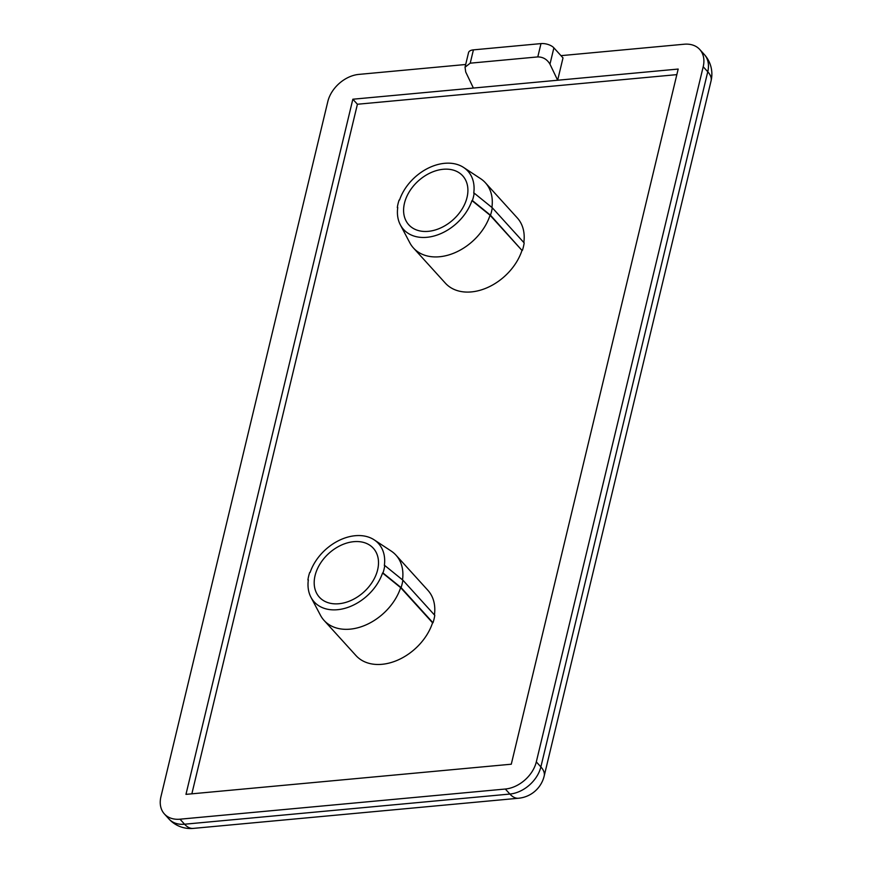<?xml version="1.0" encoding="UTF-8"?>
<svg xmlns="http://www.w3.org/2000/svg" width="872" height="872" viewBox="0 0 872 872"><rect width="100%" height="100%" fill="white"/><g stroke="black" fill="none" stroke-linecap="round" stroke-linejoin="round"><path stroke-width="1.31" d="M444.633 163.315A43.415 31.076 -42.2 0 0 399.54 200.026L399.114 200.07A43.905 31.425 -42.2 0 0 397.327 207.514L397.752 207.482A43.415 31.076 -42.2 0 0 400.357 224.856A43.415 31.076 -42.2 0 0 436.894 235.135A43.415 31.076 -42.2 0 0 471.959 200.593L472.384 200.56A43.905 31.425 -42.2 0 0 474.172 193.104L473.747 193.148A43.415 31.076 -42.2 0 0 463.599 167.457A43.415 31.076 -42.2 0 0 444.633 163.315M355.231 535.713A43.415 31.076 -42.2 0 0 310.127 572.424L309.713 572.468A43.905 31.425 -42.2 0 0 307.925 579.913L308.339 579.88A43.415 31.076 -42.2 0 0 310.944 597.255A43.415 31.076 -42.2 0 0 347.492 607.533A43.415 31.076 -42.2 0 0 382.557 572.991L382.972 572.959A43.905 31.425 -42.2 0 0 384.77 565.503L384.345 565.547A43.415 31.076 -42.2 0 0 374.197 539.855A43.415 31.076 -42.2 0 0 355.231 535.713M353.792 541.676A36.417 26.062 -42.2 0 0 320.068 563.879A36.417 26.062 -42.2 0 0 319.381 597.189A36.417 26.062 -42.2 0 0 338.892 603.74A36.417 26.062 -42.2 0 0 372.627 581.548A36.417 26.062 -42.2 0 0 373.314 548.237A36.417 26.062 -42.2 0 0 353.792 541.676M443.205 169.277A36.417 26.062 -42.2 0 0 409.469 191.48A36.417 26.062 -42.2 0 0 408.783 224.791A36.417 26.062 -42.2 0 0 428.294 231.342A36.417 26.062 -42.2 0 0 462.029 209.149A36.417 26.062 -42.2 0 0 462.716 175.839A36.417 26.062 -42.2 0 0 443.205 169.277M465.681 64.495L358.806 74.403A29.136 20.852 -42.2 0 0 327.818 101.544L160.939 796.692A29.136 20.852 -42.2 0 0 164.383 813.947A29.136 20.852 -42.2 0 0 180.003 819.19L505.335 789.029A29.136 20.852 -42.2 0 0 536.313 761.888L703.203 66.741A29.136 20.852 -42.2 0 0 699.758 49.486A29.136 20.852 -42.2 0 0 684.139 44.232L560.969 55.655M473.387 88.05L352.844 99.223L185.965 794.37L511.286 764.21L678.176 69.062L473.387 88.05L465.713 71.984L465.038 67.199L470.226 63.176L537.795 56.909L540.989 43.6L473.42 49.868L470.226 63.176M540.989 43.6A9.712 4.676 13.5 0 1 553.884 47.851L563.007 57.89L557.644 80.235L549.97 64.168C547.125 59.372 543.071 56.953 537.795 56.909M676.846 74.632L357.411 104.248L191.851 793.825M522.393 250.373A49.039 35.098 -42.2 0 0 524.181 242.928L492.277 207.765A49.039 35.098 137.8 0 1 490.489 215.21L521.979 250.417A48.559 34.749 -42.2 0 1 486.718 287.902A48.559 34.749 -42.2 0 1 445.374 283.171L413.47 248.008A48.559 34.749 137.8 0 1 409.84 242.83L400.357 224.856M523.821 242.536A48.559 34.749 -42.2 0 0 517.292 217.913L485.377 182.749A48.559 34.749 137.8 0 1 491.906 207.471M382.557 572.991L400.662 587.652A48.559 34.749 137.8 0 1 365.412 625.148A48.559 34.749 137.8 0 1 324.057 620.406L355.972 655.57A48.559 34.749 -42.2 0 0 397.316 660.3A48.559 34.749 -42.2 0 0 432.567 622.804L432.992 622.772A49.039 35.098 -42.2 0 0 434.779 615.327L402.875 580.163A49.039 35.098 137.8 0 1 401.087 587.608L432.992 622.772M434.42 614.934A48.559 34.749 -42.2 0 0 427.88 590.3L395.975 555.148A48.559 34.749 137.8 0 1 402.504 579.869M357.411 104.248L352.844 99.223M490.489 215.21L472.384 200.56M471.959 200.593L490.064 215.253L521.979 250.417M474.172 193.104L492.277 207.765M463.599 167.457L480.57 178.64A48.559 34.749 137.8 0 1 485.377 182.749M397.327 207.514L397.665 208.081M490.064 215.253A48.559 34.749 137.8 0 1 454.813 252.749A48.559 34.749 137.8 0 1 413.47 248.008M400.662 587.652L432.567 622.804M324.057 620.406A48.559 34.749 137.8 0 1 320.438 615.218L310.944 597.255M401.087 587.608L382.972 572.959M384.77 565.503L402.875 580.163M374.197 539.855L391.168 551.039A48.559 34.749 137.8 0 1 395.975 555.148M307.925 579.913L308.263 580.48M465.038 67.199L468.537 52.625A9.712 4.676 13.5 0 1 473.42 49.868M180.003 819.19L184.559 824.214L509.891 794.054L505.335 789.029M536.313 761.888L540.869 766.902L707.759 71.766L703.203 66.741M553.884 47.851L549.97 64.168M164.383 813.947L168.939 818.972A29.136 29.136 0 0 0 193.203 828.4L518.535 798.24A29.136 14.737 -95.3 0 1 509.891 794.054A29.136 20.852 -42.2 0 0 540.869 766.902A29.136 14.028 13.5 0 1 544.183 776.026L711.062 80.889A29.136 14.028 13.5 0 0 707.759 71.766A29.136 20.852 -42.2 0 0 704.314 54.511L699.758 49.486M168.939 818.972A29.136 20.852 -42.2 0 0 184.559 824.214A29.136 14.737 -95.3 0 0 193.203 828.4M518.535 798.24A29.136 29.136 0 0 0 544.183 776.026M711.062 80.889A29.136 29.136 0 0 0 704.314 54.511"/></g></svg>
